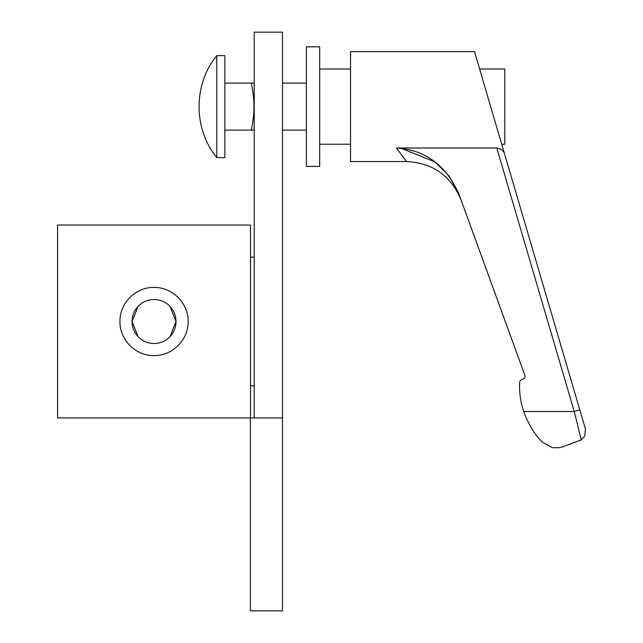 <?xml version="1.0" encoding="UTF-8"?>
<svg xmlns="http://www.w3.org/2000/svg" width="643" height="643" viewBox="0 0 643 643"><rect width="100%" height="100%" fill="white"/><g stroke="black" fill="none" stroke-linecap="round" stroke-linejoin="round"><path stroke-width="0.96" d="M254.21 257.2L250.481 257.2M250.481 385.8L254.21 385.8M306.389 166.4L319.675 166.4L319.675 46.818L306.389 46.818L306.389 166.4M282.502 83.108L306.389 83.108M306.389 130.111L282.502 130.111M224.841 55.628L216.779 55.628L216.779 157.591L224.841 157.591L224.841 55.628M254.21 130.111L251.413 130.111C253.213 120.289 254.057 112.477 253.945 106.658C254.065 100.814 253.221 92.97 251.413 83.108L254.21 83.108M251.413 83.108L224.841 83.108M224.841 130.111L251.413 130.111M282.502 32.15L282.502 417.95L254.21 417.95L254.21 32.15L282.502 32.15M254.21 417.95L250.352 417.95L250.352 610.85L282.502 610.85L282.502 417.95M319.675 144.217L350.531 144.217M350.531 69.002L319.675 69.002M542.531 442.207L552.024 447.48L542.531 442.207C535.981 436.123 530.081 426.96 524.833 414.727L523.675 411.512A79.828 79.828 0 0 1 519.632 382.448A3.086 3.086 0 0 1 521.658 379.7L523.016 379.201A3.086 3.086 0 0 0 524.857 375.247L458.78 193.688C445.808 165.034 425.031 149.811 396.442 148.003L406.577 161.57L396.442 148.003L496.798 148.003L574.255 411.512L581.256 439.876L562.858 446.789L559.547 447.673L552.98 447.673M579.464 440.744L581.256 439.876L584.768 436.034L585.419 428.969L474.51 51.649L350.531 51.649L350.531 161.57L406.577 161.57C432.651 162.904 450.775 175.587 460.943 199.635M504.128 152.415L501.484 149.425L496.798 148.003M524.833 414.727L523.675 411.512L574.255 411.512L579.809 409.88M501.717 144.217L504.787 144.217L504.787 69.002L479.614 69.002M400.935 148.203L434.941 161.899L448.967 175.804L458.547 193.069M559.547 447.673L562.858 446.789M250.352 417.95L57.581 417.95L57.581 225.05L250.481 225.05L250.481 417.95M188.11 321.5C188.471 339.842 172.356 355.941 154.031 355.579C135.705 355.941 119.598 339.842 119.952 321.5C119.598 303.158 135.705 287.059 154.031 287.421C172.356 287.059 188.471 303.158 188.11 321.5M169.969 336.659L176.021 321.5L169.969 306.341L176.021 321.5L169.969 336.659M138.1 306.341L132.04 321.5L138.1 336.659L132.04 321.5L138.1 306.341M154.031 299.509A21.991 21.991 0 0 0 132.04 321.5A21.991 21.991 0 0 0 154.031 343.491A21.991 21.991 0 0 0 176.021 321.5A21.991 21.991 0 0 0 154.031 299.509M216.779 157.591C193.189 128.962 193.189 84.257 216.779 55.628"/></g></svg>
